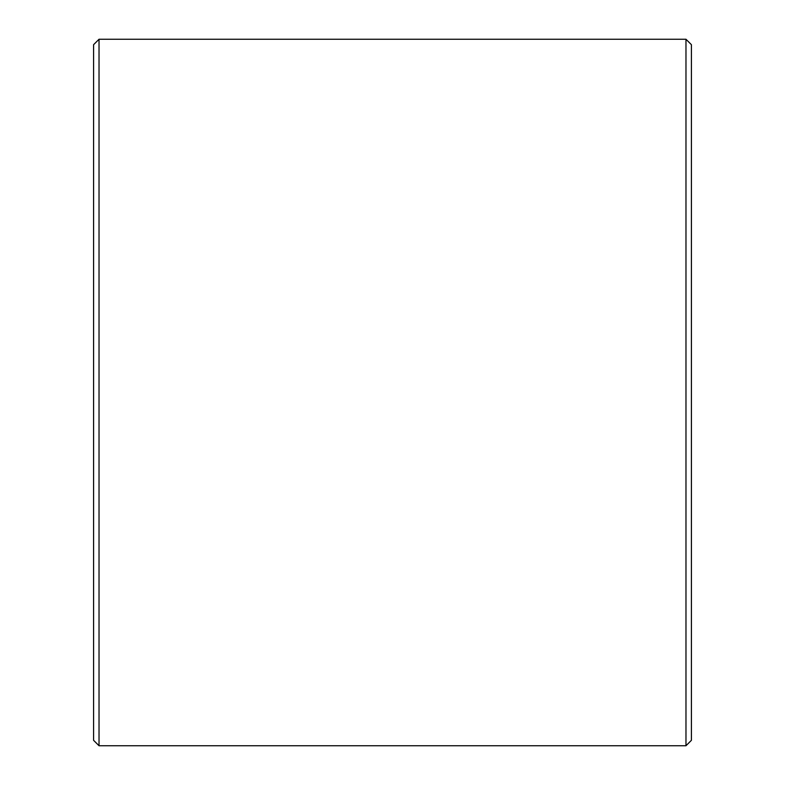 <?xml version="1.0" encoding="UTF-8"?>
<svg xmlns="http://www.w3.org/2000/svg" width="785" height="785" viewBox="0 0 785 785"><rect width="100%" height="100%" fill="white"/><g stroke="black" fill="none" stroke-linecap="round" stroke-linejoin="round"><path stroke-width="1.18" d="M691.408 44.686L691.408 740.314L685.972 745.75L685.972 39.25L691.408 44.686M99.028 745.75L93.592 740.314L93.592 44.686L99.028 39.25L99.028 745.75L685.972 745.75M99.028 39.25L685.972 39.25"/></g></svg>
